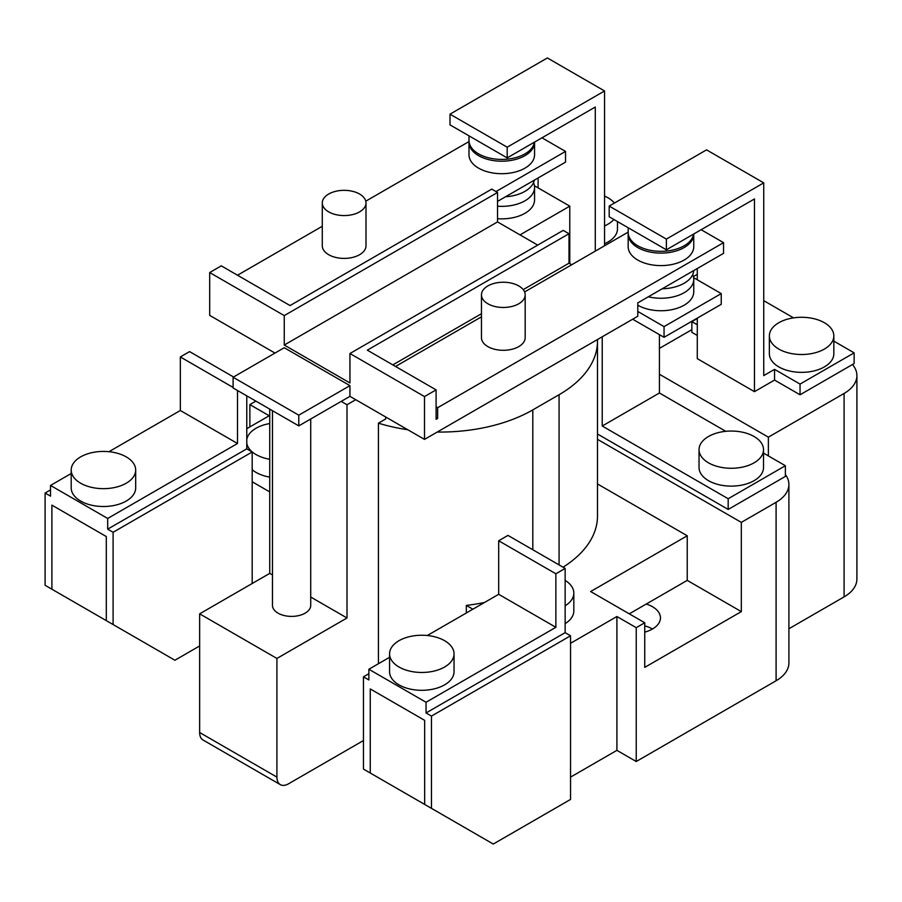 <?xml version="1.0" encoding="UTF-8"?>
<svg xmlns="http://www.w3.org/2000/svg" width="902" height="902" viewBox="0 0 902 902"><rect width="100%" height="100%" fill="white"/><g stroke="black" fill="none" stroke-linecap="round" stroke-linejoin="round"><path stroke-width="1.35" d="M693.615 234.058A32.788 18.931 180 0 1 672.159 250.181A32.788 18.931 180 0 1 637.782 245.784A32.788 18.931 180 0 1 628.175 232.389L628.175 227.744M534.435 142.155A32.788 18.931 180 0 1 512.979 158.278A32.788 18.931 180 0 1 478.601 153.881A32.788 18.931 180 0 1 468.995 140.486L468.995 135.841M487.869 303.771A21.851 12.617 0 0 0 511.693 306.511A21.851 12.617 0 0 0 525.178 294.853A21.851 12.617 0 0 0 518.785 285.934A21.851 12.617 0 0 0 494.961 283.194A21.851 12.617 0 0 0 481.465 294.853A21.851 12.617 0 0 0 487.869 303.771M628.209 233.291A32.788 18.931 0 0 0 628.175 234.182A32.788 18.931 0 0 0 637.782 247.565A32.788 18.931 0 0 0 673.512 251.669A32.788 18.931 0 0 0 693.751 234.182A32.788 18.931 0 0 0 693.739 233.99M662.203 288.787A32.788 18.931 0 0 0 693.717 270.589M505.526 196.771A32.788 18.931 0 0 0 534.345 180.129M328.689 211.869A21.851 12.617 0 0 0 352.513 214.608A21.851 12.617 0 0 0 365.998 202.95A21.851 12.617 0 0 0 359.594 194.031A21.851 12.617 0 0 0 335.781 191.292A21.851 12.617 0 0 0 322.285 202.95A21.851 12.617 0 0 0 328.689 211.869M469.029 141.388A32.788 18.931 0 0 0 468.995 142.279A32.788 18.931 0 0 0 478.601 155.663A32.788 18.931 0 0 0 514.32 159.767A32.788 18.931 0 0 0 534.559 142.279A32.788 18.931 0 0 0 534.559 142.088M708.487 462.827A32.235 18.615 180 0 1 699.039 449.658A32.235 18.615 180 0 1 718.939 432.464A32.235 18.615 180 0 1 754.072 436.5A32.235 18.615 180 0 1 763.52 449.658A32.235 18.615 180 0 1 743.62 466.853A32.235 18.615 180 0 1 708.487 462.827M692.702 274.603A32.788 18.931 180 0 1 693.751 279.327A32.788 18.931 180 0 1 684.144 292.71A32.788 18.931 180 0 1 648.324 296.792M533.522 182.7A32.788 18.931 180 0 1 534.559 187.424A32.788 18.931 180 0 1 524.964 200.808A32.788 18.931 180 0 1 497.532 206.197M604.554 196.084A32.235 18.615 180 0 1 608.027 197.82A32.235 18.615 180 0 1 614.409 203.063M613.901 219.502A32.235 18.615 180 0 1 604.554 225.883M778.798 349.063A32.235 18.615 180 0 1 769.361 335.894A32.235 18.615 180 0 1 789.261 318.699A32.235 18.615 180 0 1 824.394 322.736A32.235 18.615 180 0 1 833.831 335.894A32.235 18.615 180 0 1 813.931 353.099A32.235 18.615 180 0 1 778.798 349.063M666.375 239.086L763.735 182.869L706.548 149.856L609.188 206.073L609.188 216.784L666.375 249.798L666.375 239.086L609.188 206.073M774.547 380.069L774.547 369.358L800.051 384.083L800.051 394.783L774.547 380.069L754.467 391.66L754.467 198.936L666.375 249.798M595.275 251.128L595.275 107.034L507.195 157.895L450.008 124.882L450.008 114.171L507.195 147.184L604.554 90.967L547.367 57.953L450.008 114.171M507.195 157.895L507.195 147.184M525.178 294.853L525.178 337.686A21.851 12.617 180 0 1 511.693 349.333A21.851 12.617 180 0 1 487.869 346.605A21.851 12.617 180 0 1 481.465 337.686L481.465 294.853M693.751 234.182L693.751 246.674A32.788 18.931 180 0 1 673.512 264.162A32.788 18.931 180 0 1 637.782 260.058A32.788 18.931 180 0 1 628.175 246.674L628.175 234.182M628.175 232.141L524.592 291.944M481.465 316.839L395.527 366.46M365.998 202.95L365.998 245.784A21.851 12.617 180 0 1 352.513 257.442A21.851 12.617 180 0 1 328.689 254.702A21.851 12.617 180 0 1 322.285 245.784L322.285 202.95M534.559 142.279L534.559 154.772A32.788 18.931 180 0 1 514.32 172.259A32.788 18.931 180 0 1 478.601 168.155A32.788 18.931 180 0 1 468.995 154.772L468.995 142.279M495.987 191.574L565.531 151.423L565.531 162.135L497.532 201.394M80.65 483.213A32.235 18.615 180 0 1 71.202 470.055A32.235 18.615 180 0 1 91.102 452.849A32.235 18.615 180 0 1 126.235 456.886A32.235 18.615 180 0 1 135.683 470.055A32.235 18.615 180 0 1 115.783 487.249A32.235 18.615 180 0 1 80.65 483.213M763.52 449.658L763.52 467.507A32.235 18.615 180 0 1 743.62 484.701A32.235 18.615 180 0 1 708.487 480.665A32.235 18.615 180 0 1 699.039 467.507L699.039 449.658M693.751 279.327L693.751 291.82A32.788 18.931 180 0 1 684.144 305.203A32.788 18.931 180 0 1 637.782 305.203M534.559 187.424L534.559 199.917A32.788 18.931 180 0 1 524.964 213.3A32.788 18.931 180 0 1 497.532 218.69M399.011 667.018A32.235 18.615 180 0 1 389.563 653.86A32.235 18.615 180 0 1 409.463 636.654A32.235 18.615 180 0 1 444.596 640.691A32.235 18.615 180 0 1 454.044 653.86A32.235 18.615 180 0 1 434.144 671.054A32.235 18.615 180 0 1 399.011 667.018M697.28 268.537L697.28 279.778M697.28 318.147L697.28 358.646L754.467 391.66M617.475 221.565L617.475 228.826A32.235 18.615 180 0 1 604.554 243.732M604.554 90.967L604.554 245.784M833.831 335.894L833.831 353.742A32.235 18.615 180 0 1 813.931 370.936A32.235 18.615 180 0 1 778.798 366.9A32.235 18.615 180 0 1 769.361 353.742L769.361 335.894M697.28 318.496L691.868 321.619L697.28 324.743M691.868 321.619L691.868 332.331L697.28 335.454M763.735 182.869L763.735 375.604L774.547 369.358M538.099 177.965L538.099 187.875M349.942 385.639L284.254 347.721L233.099 377.25L233.099 387.961L298.787 425.879L298.787 415.179L349.942 385.639L349.942 396.35L298.787 425.879M233.099 377.25L298.787 415.179M436.094 406.836L437.639 407.727L437.639 418.427L436.094 417.536M437.639 407.727L723.551 242.661L701.147 229.717M723.551 242.661L723.551 253.361L637.782 302.88L637.782 316.264L424.504 439.398L349.942 396.35M437.639 418.427L436.094 419.317L436.094 389.878L367.328 350.168L569.004 233.731L569.004 263.181L571.71 264.737M392.821 364.893L481.465 313.716M523.216 289.621L569.004 263.181M491.737 189.116L290.049 305.564L221.283 265.853L209.692 272.551L284.254 315.599L497.532 192.464L491.737 189.116M565.531 151.423L541.967 137.814M469.017 141.558L365.784 201.169M322.285 226.278L237.508 275.223M569.004 233.731L563.209 230.382L349.942 353.516L349.942 382.967L284.254 345.038L284.254 315.599M284.254 345.038L497.532 221.915L537.716 245.107M497.532 192.464L497.532 221.915M349.942 353.516L424.504 396.564L436.094 389.878M135.683 470.055L135.683 487.892A32.235 18.615 180 0 1 115.783 505.086A32.235 18.615 180 0 1 80.65 501.061A32.235 18.615 180 0 1 71.202 487.892L71.202 470.055M644.738 625.875A27.319 15.774 180 0 1 652.462 629.01M602.232 336.784L602.232 426.015L728.185 498.738L785.371 465.725L763.52 453.108M725.783 431.325L659.418 393.001L659.418 334.653M602.232 426.015L659.418 393.001M637.782 311.449L664.052 326.614L664.052 337.325L721.239 304.312L721.239 293.601L693.615 277.658M664.052 337.325L632.674 319.207M664.052 326.614L721.239 293.601M569.782 263.621L569.782 206.163L520.014 234.892M569.782 206.163L534.435 185.756M454.044 653.86L454.044 671.697A32.235 18.615 180 0 1 434.144 688.891A32.235 18.615 180 0 1 399.011 684.866A32.235 18.615 180 0 1 389.563 671.697L389.563 653.86M800.051 384.083L854.138 352.851L854.138 363.562L800.051 394.783M691.868 329.658L659.418 348.386M852.469 364.532A43.713 25.233 180 0 1 856.9 375.604A43.713 25.233 180 0 1 844.092 393.452L768.369 437.166L659.418 374.262M693.401 276.576L697.28 274.332M854.138 352.851L833.831 341.125M793.557 317.876L763.735 300.659M113.72 624.906L51.899 589.209L51.899 505.131L106.301 536.543L106.301 620.621L113.1 624.545L113.1 532.281L107.688 529.158L107.688 518.458L237.508 443.502L237.508 390.498M432.081 808.711L370.26 773.014L370.26 688.936L424.662 720.348L424.662 804.426L431.46 808.35L431.46 716.087L426.048 712.963L426.048 702.263L555.869 627.307L555.869 573.773L565.148 568.418L565.148 632.663L426.048 712.963M310.728 418.99L310.728 605.366A19.122 11.038 180 0 1 298.923 615.559A19.122 11.038 180 0 1 278.075 613.168A19.122 11.038 180 0 1 272.472 605.366L272.472 410.692M424.504 396.564L424.504 439.398M209.692 272.551L209.692 315.373L274.986 353.077M233.562 376.991L189.6 351.6L180.332 356.955L233.099 387.432M180.332 356.955L180.332 410.489L237.508 443.502M180.332 410.489L108.939 451.71M71.202 473.494L50.512 485.445L107.688 518.458M50.512 485.445L50.512 496.145L45.1 493.022L45.1 585.285L51.899 589.209M629.28 613.834L646.283 604.024A27.319 15.774 180 0 1 652.462 606.696A27.319 15.774 180 0 1 660.467 617.859A27.319 15.774 180 0 1 644.738 632.133M768.369 455.905L768.369 437.166M728.185 498.738L728.185 509.438L597.485 433.986M728.185 509.438L785.371 476.425L785.371 465.725M565.148 568.418L507.961 535.405L498.693 540.76L555.869 573.773M498.693 540.76L498.693 594.294L555.869 627.307M498.693 594.294L427.3 635.515M389.563 657.299L368.873 669.25L426.048 702.263M368.873 669.25L368.873 679.95L363.461 676.827L363.461 769.09L370.26 773.014M431.46 716.087L570.549 635.786L570.549 799.431L493.281 844.047L431.46 808.35M788.9 628.75L844.092 596.887A43.713 25.233 0 0 0 856.9 579.039L856.9 375.604M199.646 645.956L174.92 660.241L113.1 624.545M199.646 732.514A16.394 9.46 120 0 0 203.04 740.012L280.308 784.627A16.394 9.46 -60 0 1 276.914 777.118L276.914 658.449L199.646 613.834L199.646 732.514L276.914 777.118M363.461 740.542L288.505 783.815A16.394 9.46 -60 0 1 280.308 784.627M269.732 409.102L269.732 573.379L272.472 574.957M310.728 597.045L346.999 617.983L276.914 658.449M269.732 573.379L199.646 613.834M341.204 401.39L346.999 404.739L346.999 617.983M346.999 404.739L355.738 399.699M385.639 416.961L385.639 419.013L378.423 423.173L378.423 663.725M113.1 532.281L252.188 451.981L252.188 583.504M252.188 451.981L246.776 448.858L107.688 529.158M246.776 395.854L246.776 448.858M50.512 489.899L45.1 493.022M741.32 611.612L644.738 667.379L644.738 622.763L636.237 627.668L616.912 616.517L616.912 750.351L636.237 761.513L776.092 680.762A43.713 25.233 0 0 0 788.9 662.914L788.9 484.464A43.713 25.233 180 0 1 776.092 502.301L741.32 522.382L741.32 611.612L687.234 580.381L646.283 604.024M597.485 439.342L741.32 522.382M785.371 474.52A43.713 25.233 180 0 1 788.9 484.464M570.549 635.786L565.148 632.663M368.873 673.704L363.461 676.827M597.451 339.547A131.14 75.712 180 0 1 597.485 341.182A131.14 75.712 180 0 1 559.082 394.715L532.8 409.891A131.14 75.712 180 0 1 437.245 432.047M407.76 429.724A131.14 75.712 180 0 1 378.423 423.173M616.912 750.351L570.549 777.118M269.732 459.265A32.235 18.615 180 0 1 256.055 454.574A32.235 18.615 180 0 1 246.776 443.31M246.776 439.5A32.235 18.615 180 0 1 269.732 423.557M597.485 341.182L597.485 516.068A131.14 75.712 180 0 1 563.051 567.211M252.188 481.781L269.732 491.906M249.877 426.905L249.877 404.603L269.191 415.754L246.776 428.698M249.877 404.603L255.897 401.119M597.485 483.946L687.234 535.765L687.234 580.381M687.234 535.765L590.641 591.532L644.738 622.763M636.237 761.513L636.237 627.668M570.549 643.284L616.912 616.517M484.543 602.457A131.14 75.712 180 0 1 466.323 605.411L472.885 609.2M466.323 605.411L466.323 612.977M269.732 477.102A32.235 18.615 180 0 1 256.055 472.411A32.235 18.615 180 0 1 252.188 469.716M565.148 580.392A32.235 18.615 180 0 1 573.819 593.088L573.819 610.936A32.235 18.615 180 0 1 565.148 623.632M573.819 593.088A32.235 18.615 180 0 1 565.148 605.794M844.092 596.887L844.092 393.452M776.092 680.762L776.092 502.301M559.082 564.923L559.082 394.715M532.8 549.746L532.8 409.891"/></g></svg>
